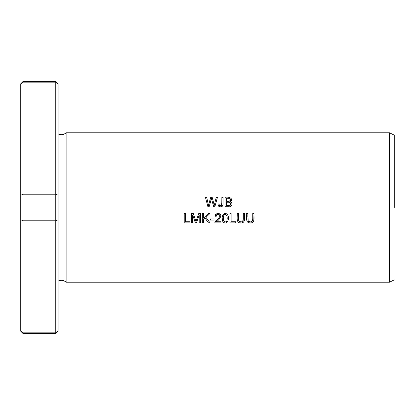 <?xml version="1.0" encoding="UTF-8"?>
<svg xmlns="http://www.w3.org/2000/svg" width="415" height="415" viewBox="0 0 415 415"><rect width="100%" height="100%" fill="white"/><g stroke="black" fill="none" stroke-linecap="round" stroke-linejoin="round"><path stroke-width="0.62" d="M389.576 132.8L66.13 132.8L66.13 282.2L389.576 282.2L389.576 132.8L394.25 135.134M252.745 213.538L252.745 218.928C252.268 222.067 250.733 222.699 248.144 220.822L247.874 213.538L246.635 213.538C246.977 216.806 245.125 222.855 250.131 223.031C255.417 223.208 253.731 216.884 253.98 213.538L252.745 213.538M191.481 222.876L192.674 222.876L192.674 214.923L195.377 222.876L196.487 222.876L199.2 215.058L199.2 222.876L200.393 222.876L200.393 213.538L198.733 213.538L195.999 221.527L193.343 213.538L191.481 213.538L191.481 222.876M184.213 222.876L190.049 222.876L190.049 221.771L185.453 221.771L185.453 213.538L184.213 213.538L184.213 222.876M217.958 204.045L218.591 206.151C220.77 207.448 222.253 206.935 223.047 204.605L223.094 197.358L221.859 197.358C222.139 200.222 221.942 202.951 221.268 205.539C219.846 205.98 219.12 205.43 219.073 203.895L217.958 204.045L219.073 203.895L219.296 205.072M225.065 206.696L228.624 206.696C231.7 207.542 233.681 202.65 230.356 201.726C234.319 198.38 227.965 196.373 225.065 197.358L225.065 206.696M220.993 221.771L216.412 221.771C218.804 220.152 220.308 218.088 220.936 215.582C218.638 212.62 216.672 212.828 215.037 216.199L216.215 216.319C215.987 213.258 221.268 214.467 219.494 217.107L214.954 222.077L214.82 222.876L220.993 222.876L220.993 221.771M210.493 220.075L214.016 220.075L214.016 218.918L210.493 218.918L210.493 220.075M226.585 213.803C221.843 212.153 221.257 219.359 223.146 222.067C228.11 225.957 230.284 216.137 226.585 213.803L227.861 215.328M243.32 213.538L243.32 218.928C242.848 222.067 241.312 222.699 238.718 220.822L238.454 213.538L237.214 213.538C237.556 216.806 235.704 222.855 240.71 223.031C245.996 223.208 244.311 216.884 244.56 213.538L243.32 213.538M229.889 222.876L235.725 222.876L235.725 221.771L231.124 221.771L231.124 213.538L229.889 213.538L229.889 222.876M207.91 206.696L209.17 206.696L211.427 198.484L213.689 206.696L214.877 206.696L217.439 197.358L216.199 197.358L214.27 205.389L212.205 197.358L210.711 197.358L208.517 205.389L206.701 197.358L205.435 197.358L207.91 206.696M202.338 222.876L203.573 222.876L203.573 219.639L205.098 218.15L208.423 222.876L210.057 222.876L205.97 217.32L209.886 213.538L208.211 213.538L203.573 218.171L203.573 213.538L202.338 213.538L202.338 222.876M20.75 83.778L23.084 81.444L55.766 81.444L55.766 82.149L58.1 84.385L58.1 195.263L55.766 194.199L23.084 194.199L23.084 333.556L55.766 333.556L55.766 332.851L23.084 332.851L20.75 330.615L20.75 331.222L20.75 83.778L20.75 84.385L23.084 82.149L20.75 84.385M23.084 81.444L23.084 194.199L20.75 195.263M58.1 84.385L55.766 82.149L23.084 82.149M58.1 195.263L58.1 331.222L58.1 330.615L55.766 332.851L55.766 220.801L23.084 220.801L20.75 219.737M20.75 139.803L20.75 275.197M394.25 207.5L394.25 135.134L394.25 207.5M55.766 82.149L55.766 220.801L58.1 219.737M66.13 282.2C63.677 280.151 61 279.798 58.1 281.142L58.1 160.812M58.1 281.142L58.1 254.188M214.82 222.876L215.587 220.982L218.705 218.088L219.743 216.516M219.25 214.856L218.861 214.607M218.627 214.524L217.766 214.462M216.231 216.059L215.037 216.199L215.24 215.245M215.406 214.877L215.655 214.493M216.049 214.104L216.314 213.922M216.806 213.694L217.31 213.564M218.907 213.585L219.405 213.735M219.748 213.907L220.687 214.882M220.894 215.406L220.91 216.697M226.134 221.807L226.595 221.325C223.114 223.939 222.705 217.185 223.991 215.115L223.768 215.546M223.618 216.018L223.405 217.797M223.4 218.134L223.597 220.49M223.747 220.977L223.898 221.268M224.079 221.511L224.479 221.864M224.723 221.989L224.992 222.067M223.146 222.067L222.497 220.697M222.31 219.774L222.227 217.761M222.954 214.763L224.022 213.761M224.406 213.611L225.402 213.502M227.918 215.473L228.328 218.171M226.632 222.71L226.237 222.886M225.47 223.031L224.313 222.891M223.939 222.736L223.478 222.414M224.655 214.56L223.991 215.115C227.487 212.76 227.747 219.312 226.595 221.325L226.829 220.858M226.938 220.469L227.13 218.788M227.135 218.311L227.13 217.756M227.052 216.713L226.73 215.442M225.558 214.477L224.93 214.477M244.56 213.538L244.414 220.567M244.046 221.569L242.002 222.933L239.232 222.788M238.454 213.538L238.443 217.102M238.755 220.894L238.936 221.174M239.123 221.371L239.932 221.807M240.825 221.921L241.898 221.786M242.796 221.242L243.066 220.759M243.154 220.49L243.32 218.928M206.701 197.358L208.517 205.389M209.585 201.353L210.711 197.358M212.205 197.358L214.27 205.389M212.029 200.704L211.427 198.484L209.741 204.652M209.627 205.052L209.17 206.696M209.886 213.538L205.97 217.32M208.423 222.876L205.098 218.15L203.573 219.639M226.3 205.596L226.3 202.385C229.661 201.783 230.953 202.753 230.18 205.295L226.3 205.596L230.18 205.295L230.735 204.595L230.776 203.521M226.3 201.285L226.3 198.458C228.437 197.888 229.817 198.437 230.434 200.103C229.511 201.317 228.131 201.711 226.3 201.285L227.57 201.296M231.56 200.393L231.394 200.777M229.09 201.249L229.988 200.933M230.356 200.44L230.424 200.165M230.382 199.433L230.071 198.884M230.356 201.726L231.031 202.017M231.316 202.219L232.115 204.019M231.835 205.218L231.259 205.99M230.984 206.193L230.175 206.53M230.512 203.008L230.221 202.733M230.071 202.645L229.661 202.494M218.591 206.151L218.243 205.632M219.499 205.384L219.831 205.622M219.841 205.627L221.268 205.539M221.781 204.797L221.859 197.358M223.094 197.358L223.063 204.481M223.016 204.828L222.751 205.669M222.59 205.923L222.29 206.255M221.283 206.763L219.945 206.82M219.436 206.701L219.058 206.525M195.335 219.494L195.999 221.527M197.26 217.808L197.561 216.931M199.2 215.058L196.487 222.876M195.377 222.876L192.674 214.923M253.98 213.538L253.835 220.567M253.466 221.569L251.423 222.933L248.652 222.788M247.874 213.538L247.864 217.102M248.18 220.894L248.357 221.174M248.544 221.371L249.353 221.807M250.245 221.921L251.319 221.786M252.216 221.242L252.486 220.759M252.574 220.49L252.745 218.928M20.75 331.222L23.084 333.556M58.1 331.222L55.766 333.556M58.1 83.778L55.766 81.444M394.25 279.866L389.576 282.2M66.13 132.8C63.677 134.849 61 135.202 58.1 133.858"/></g></svg>
